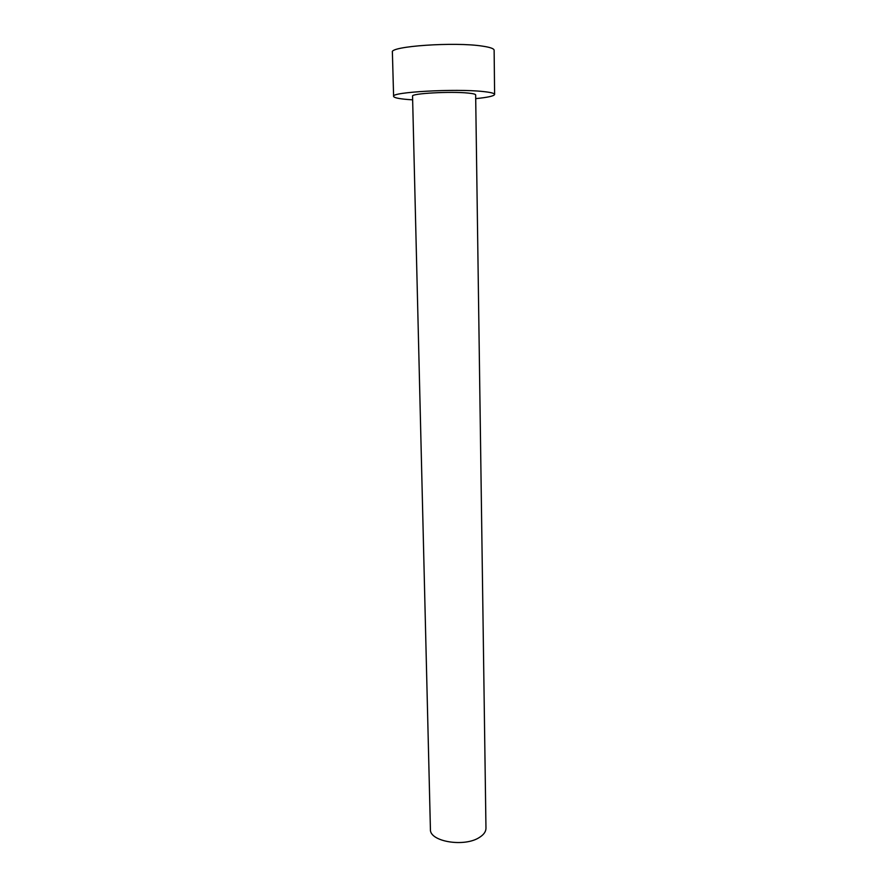 <?xml version="1.0" encoding="UTF-8"?>
<svg xmlns="http://www.w3.org/2000/svg" width="887" height="887" viewBox="0 0 887 887"><rect width="100%" height="100%" fill="white"/><g stroke="black" fill="none" stroke-linecap="round" stroke-linejoin="round"><path stroke-width="1.33" d="M485.965 828.27C485.943 831.607 483.814 834.634 479.568 837.328C464.566 847.54 429.319 841.608 430.417 829.334L412.555 96.129C410.869 93.457 450.906 91.206 468.214 93.08C473.093 93.567 475.576 94.177 475.654 94.92L485.965 828.27M475.709 98.634C487.85 97.415 494.159 96.018 494.613 94.432C494.514 93.279 490.666 92.315 483.071 91.527C455.563 88.456 390.579 92.104 393.606 96.373C393.895 97.659 398.418 98.69 407.2 99.455L412.655 99.843M494.613 94.432L494.126 50.226C494.026 48.63 490.145 47.266 482.484 46.135C454.754 41.689 389.293 46.268 392.387 52.178L393.606 96.373"/></g></svg>
